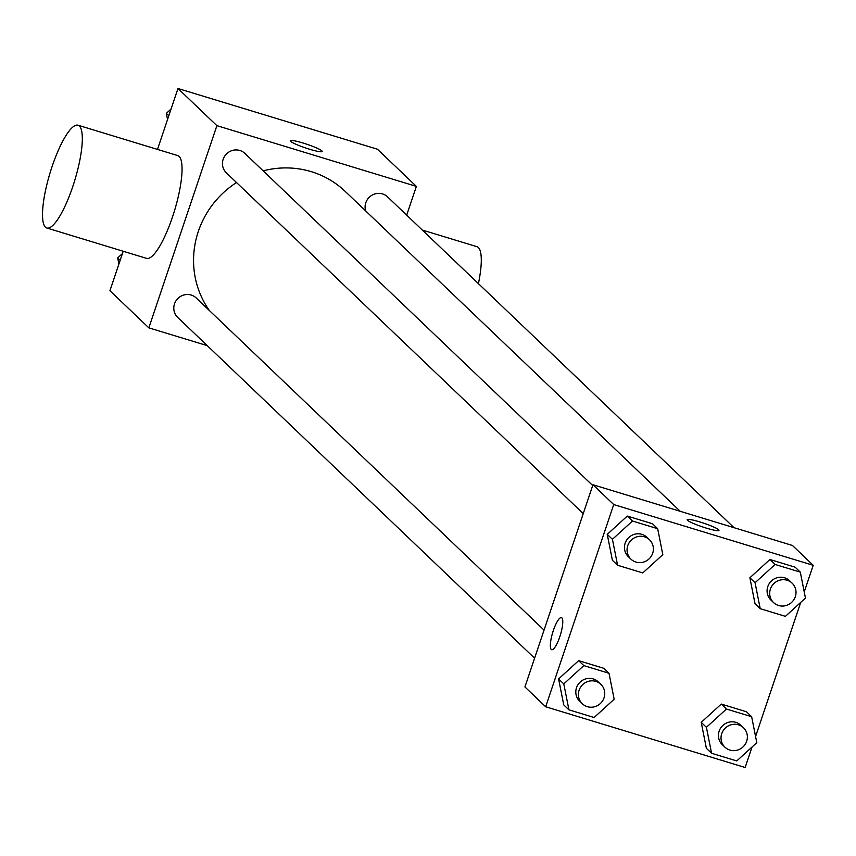 <?xml version="1.0" encoding="UTF-8"?>
<svg xmlns="http://www.w3.org/2000/svg" width="856" height="856" viewBox="0 0 856 856"><rect width="100%" height="100%" fill="white"/><g stroke="black" fill="none" stroke-linecap="round" stroke-linejoin="round"><path stroke-width="1.28" d="M207.259 345.642L148.837 327.859L109.932 290.708L123.211 251.257M157.483 149.415L177.984 88.5L377.464 149.233L416.369 186.383L406.696 215.145M148.837 327.859L216.889 125.65L177.984 88.5M216.889 125.65L416.369 186.383M321.845 150.859A16.778 1.958 -161.4 0 1 322.166 151.459A16.778 1.958 -161.4 0 1 305.635 147.97A16.778 1.958 -161.4 0 1 290.355 140.759A16.778 1.958 -161.4 0 1 304.939 143.615A16.778 1.958 -161.4 0 1 321.845 150.859M680.253 511.321L345.289 191.476A90.757 87.462 133.7 0 0 263.156 170.847M236.524 182.542A90.757 87.462 133.7 0 0 209.335 310.493M544.052 630.102L196.238 297.984A13.429 12.936 133.7 0 0 177.599 298.765A13.429 12.936 133.7 0 0 177.695 317.405L534.593 658.2M592.705 485.513L244.891 153.406A13.429 12.936 133.7 0 0 226.262 154.187A13.429 12.936 133.7 0 0 226.348 172.826L583.246 513.611M734.031 527.692L387.522 196.837A13.429 12.936 133.7 0 0 365.683 210.951M78.057 125.233L177.802 155.599A53.703 12.904 106.9 0 1 174.496 210.737A53.703 12.904 106.9 0 1 146.515 258.351L46.77 227.985A53.703 12.904 106.9 0 1 52.034 166.706A53.703 12.904 106.9 0 1 78.057 125.233A53.703 12.904 106.9 0 1 74.761 180.37A53.703 12.904 106.9 0 1 46.77 227.985M478.418 283.625A53.703 12.904 -73.1 0 0 477.027 246.71L422.308 230.05M752.05 746.988L745.148 767.5L545.668 706.767L524.921 686.951L592.962 484.742L792.453 545.475L813.2 565.292L804.233 591.924M545.668 706.767L613.72 504.559L592.962 484.742M613.72 504.559L813.2 565.292M687.175 519.667A16.778 1.958 -161.4 0 1 701.781 522.545A16.778 1.958 -161.4 0 1 718.666 529.778A16.778 1.958 -161.4 0 1 718.987 530.367A16.778 1.958 -161.4 0 1 702.455 526.879A16.778 1.958 -161.4 0 1 687.175 519.667A16.778 1.958 -161.4 0 1 701.76 522.524A16.778 1.958 -161.4 0 1 718.666 529.768A16.778 1.958 -161.4 0 1 718.987 530.378M568.94 709.838L563.751 704.884L558.593 678.936L578.635 660.65L603.833 668.322L578.635 660.65L558.593 678.936L563.783 683.89L583.824 665.604L609.012 673.276L614.169 699.224L594.128 717.51L568.94 709.838L563.783 683.89M760.224 608.691L755.035 603.737L749.877 577.779L769.918 559.503L795.117 567.175L769.918 559.503L749.877 577.779L755.067 582.733L775.108 564.457L800.307 572.129L805.453 598.077L785.423 616.352L760.224 608.691L755.067 582.733M800.713 602.41L755.581 736.502M617.593 565.26L612.404 560.306L607.246 534.358L627.288 516.072L652.486 523.744L627.288 516.072L607.246 534.358L612.436 539.312L632.477 521.026L657.676 528.698L662.822 554.645L642.781 572.932L617.593 565.26L612.436 539.312M711.571 753.269L706.382 748.315L701.225 722.357L721.266 704.081L746.464 711.753L721.266 704.081L701.225 722.357L706.414 727.311L726.455 709.036L751.643 716.707L756.8 742.655L736.759 760.941L711.571 753.269L706.414 727.311M553.318 630.572A16.778 4.034 106.9 0 1 561.44 617.615A16.778 4.034 106.9 0 1 560.413 634.842A16.778 4.034 106.9 0 1 551.671 649.725A16.778 4.034 106.9 0 1 553.318 630.572M551.671 649.725A16.778 4.034 106.9 0 1 553.329 630.572A16.778 4.034 106.9 0 1 561.45 617.615M743.468 727.75L740.879 725.278A13.429 12.936 133.7 0 0 722.25 726.048A13.429 12.936 133.7 0 0 722.336 744.699L724.925 747.17A13.429 12.936 133.7 0 0 746.667 741.253A13.429 12.936 133.7 0 0 724.839 728.531A13.429 12.936 133.7 0 0 724.925 747.17M726.455 709.036L721.266 704.081M751.643 716.707L746.464 711.753M706.382 748.315L701.225 722.357M600.837 684.318L598.248 681.847A13.429 12.936 133.7 0 0 579.619 682.617A13.429 12.936 133.7 0 0 579.705 701.267L582.294 703.75A13.429 12.936 133.7 0 0 604.036 697.833A13.429 12.936 133.7 0 0 582.208 685.1A13.429 12.936 133.7 0 0 582.294 703.75M583.824 665.604L578.635 660.65M609.012 673.276L603.833 668.322M563.751 704.884L558.593 678.936M792.132 583.171L789.532 580.7A13.429 12.936 133.7 0 0 770.903 581.47A13.429 12.936 133.7 0 0 770.989 600.12L773.589 602.592A13.429 12.936 133.7 0 0 795.32 596.675A13.429 12.936 133.7 0 0 773.503 583.942A13.429 12.936 133.7 0 0 773.589 602.592M775.108 564.457L769.918 559.503M800.307 572.129L795.117 567.175M755.035 603.737L749.877 577.779M649.501 539.74L646.901 537.268A13.429 12.936 133.7 0 0 628.272 538.039A13.429 12.936 133.7 0 0 628.358 556.689L630.958 559.161A13.429 12.936 133.7 0 0 652.689 553.254A13.429 12.936 133.7 0 0 630.872 540.521A13.429 12.936 133.7 0 0 630.958 559.161M632.477 521.026L627.288 516.072M657.676 528.698L652.486 523.744M612.404 560.306L607.246 534.358M118.898 264.076L117.679 257.924L122.419 253.59M120.161 260.299L117.679 257.924M167.551 119.498L166.332 113.345L171.082 109.012M168.825 115.721L166.332 113.345"/></g></svg>
